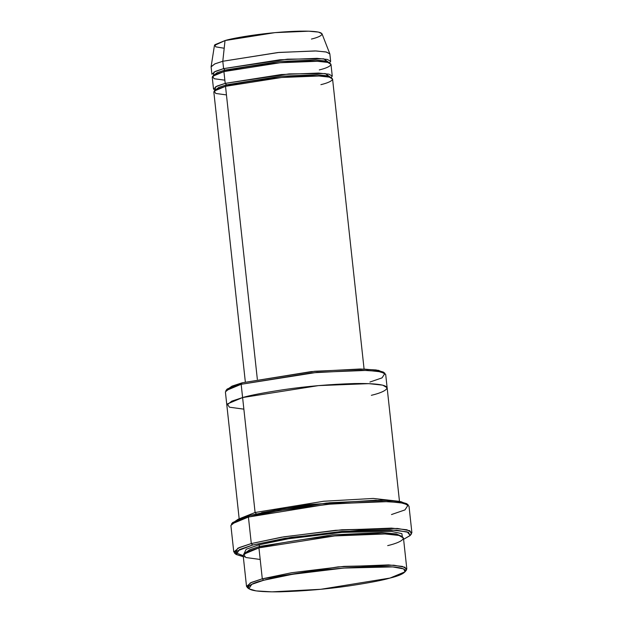 <?xml version="1.0" encoding="UTF-8"?>
<svg xmlns="http://www.w3.org/2000/svg" width="623" height="623" viewBox="0 0 623 623"><rect width="100%" height="100%" fill="white"/><g stroke="black" fill="none" stroke-linecap="round" stroke-linejoin="round"><path stroke-width="0.93" d="M243.297 556.713L236.195 554.501L239.419 549.579L252.65 545.024L251.303 543.567L237.846 548.201L234.56 553.208L236.195 554.501M232.27 523.289L238.196 519.216L249.449 515.548L232.714 522.51L231.398 524.122L248.421 517.043L249.449 515.548L278.426 509.427L329.793 502.738L384.625 500.269L400.963 501.663L407.193 504.287M226.749 389.827L231.997 386.128L242.199 382.795L227.161 389.048L225.853 390.66L241.163 384.29L242.199 382.795L314.716 371.253L363.996 369.081L378.527 370.358L383.932 372.749M260.196 559.47L245.789 557.507L243.554 554.314L258.934 547.866L262.299 578.814L263.646 580.262L292.428 574.297L343.795 568.067L392.755 566.914L403.727 568.924L405.051 571.813L390.021 578.058C406.266 574.313 419.832 565.871 373.707 566.509C349.853 567.21 326.756 569.188 304.406 572.451C284.54 575.481 270.95 578.082 263.646 580.262C247.401 584.008 233.835 592.457 279.961 591.819C303.814 591.118 326.911 589.132 349.262 585.869C369.127 582.848 382.717 580.247 390.021 578.058L320.876 589.28L271.994 591.85L256.1 590.9L248.865 588.774L251.762 584.358L263.646 580.262L262.299 578.814L250.189 582.98L247.23 587.489L248.289 588.104L246.521 586.399L251.412 582.412L262.299 578.814L258.934 547.866L248.055 551.464L243.165 555.451L246.521 586.399M405.051 571.813L406.367 570.201L405.02 567.257L393.837 565.217L343.951 566.385L291.619 572.732L262.299 578.814L338.157 566.875L388.448 564.905L402.388 566.408L406.827 568.986L403.463 538.038L399.024 535.461L385.084 533.958L334.792 535.928L258.934 547.866L259.97 546.371L249.768 549.704L244.512 553.403L249.768 549.704L259.97 546.371L258.934 547.866C266.379 545.639 280.218 542.991 300.465 539.907C323.236 536.582 346.77 534.565 371.067 533.849C418.064 533.195 404.249 541.808 387.693 545.623M401.703 536.325L396.298 533.934L381.767 532.657L332.487 534.83L259.97 546.371L332.487 534.83L381.767 532.657L396.298 533.934L401.703 536.325M402.349 536.668L401.874 533.631L391.563 531.442L341.972 532.354L288.542 538.739L258.615 544.923L259.97 546.371L258.615 544.923L288.542 538.739L341.972 532.354L391.563 531.442L401.874 533.631L402.349 536.668M224.194 48.251L215.745 46.85L214.818 44.747L225.028 40.557L222.793 61.264L214.733 63.935L211.111 66.887L211.913 74.254L215.535 71.302L223.595 68.631L222.793 61.264L225.028 40.557L214.444 45.44L211.119 66.653L215.005 63.819L222.793 61.264L277.889 52.527L315.106 50.922L325.915 51.927L329.801 53.757L321.998 33.751L318.478 32.092L308.681 31.189L274.953 32.637L225.028 40.557C232.667 38.058 267.874 31.828 300.302 31.15C331.849 30.706 322.574 36.484 311.453 39.047M224.848 80.18L214.18 78.724L212.521 76.364L223.914 71.583L224.95 70.088L217.209 72.634L213.549 75.461L217.209 72.634L224.95 70.088L223.914 71.583C232.348 68.826 271.2 61.95 306.975 61.202C341.793 60.719 331.553 67.089 319.288 69.916M329.31 62.884L325.829 61.054L315.534 60.026L279.229 61.513L224.95 70.088L279.229 61.513L315.534 60.026L325.829 61.054L329.31 62.884M330.657 61.35L329.855 53.983L326.569 52.075L316.243 50.961L278.987 52.425L222.793 61.264L223.595 68.631L279.789 59.792L317.037 58.336L327.371 59.442L330.657 61.35L329.52 62.97L323.672 58.819L287.437 59.169L223.595 68.631L224.95 70.088L223.595 68.631L214.047 72.027L213.37 75.585M226.453 94.914L215.776 93.458L214.125 91.098L225.518 86.317L226.546 84.821L218.813 87.376L215.153 90.195L218.813 87.376L226.546 84.821L225.518 86.317C233.944 83.56 272.804 76.684 308.58 75.936C343.39 75.453 333.157 81.831 320.892 84.658M330.914 77.618L327.433 75.796L317.138 74.76L280.825 76.247L226.546 84.821L280.825 76.247L317.138 74.76L327.433 75.796L330.914 77.618M331.117 77.704L325.268 73.553L289.033 73.911L225.199 83.373L226.546 84.821L225.199 83.373L223.914 71.583L215.854 74.254L212.233 77.197L213.51 88.988L217.131 86.036L225.199 83.373L281.394 74.526L318.641 73.07L328.967 74.176L332.254 76.092L331.117 77.704M411.889 532.649L409.007 506.125L404.078 503.259L388.588 501.593L332.713 503.781L278.769 510.665L248.421 517.043L236.327 521.046L230.892 525.469L233.773 551.994L239.209 547.57L251.303 543.567L248.421 517.043L251.303 543.567L281.651 537.19L335.595 530.305L391.47 528.117L406.959 529.784L411.889 532.649L410.51 534.83M243.188 555.669L233.773 551.994M376.308 500.191L308.697 504.607L261.559 512.651L308.697 504.607L376.308 500.191M243.866 409.155L229.459 407.193L227.224 404.008L242.604 397.552L241.163 384.29L311.609 372.858L361.418 370.241L377.608 371.215L384.983 373.372L383.355 372.079L376.113 369.961L360.226 369.003L311.336 371.581L242.199 382.795L241.163 384.29L317.029 372.352L367.313 370.381L381.26 371.884L385.692 374.462L387.132 387.724L382.701 385.146L368.754 383.643L318.47 385.614L242.604 397.552L255.095 512.495L240.19 518.429L255.095 512.495L323.781 501.242L373.263 498.439L398.416 501.242L373.263 498.439L323.781 501.242L255.095 512.495L256.442 513.952L255.095 512.495L241.163 384.29L230.284 387.888L225.394 391.875L226.834 405.137L231.725 401.157L242.604 397.552L231.725 401.157L226.834 405.137L239.177 518.819M364.081 369.081L332.573 79.035L329.287 77.127L318.96 76.014L281.713 77.478L225.518 86.317L257.346 379.306L225.518 86.317L217.458 88.988L213.829 91.939L245.337 381.977M332.254 76.092L330.977 64.301L327.69 62.393L317.364 61.28L280.109 62.744L223.914 71.583L225.199 83.373L215.644 86.761L214.966 90.319L213.51 88.988M242.604 397.552C250.049 395.325 263.887 392.677 284.135 389.593C306.905 386.268 330.439 384.251 354.736 383.542C401.742 382.88 387.919 391.493 371.363 395.309M410.066 535.609L411.382 533.997L409.879 530.726L397.458 528.46L342.027 529.76L283.886 536.816L251.303 543.567L252.65 545.024L284.695 538.381L341.871 531.442L396.376 530.165L408.595 532.392L410.066 535.609L403.603 539.3L410.183 535.461L407.263 531.894L390.029 529.807L359.237 530.282L291.143 537.353L252.65 545.024L236.818 551.137L236.008 554.345L244.372 556.876M243.959 553.87L246.194 549.245L258.615 544.923L246.194 549.245L243.959 553.87M406.827 568.986L405.472 571.026M384.983 373.372L382.031 377.873L369.922 382.047M408.221 504.91L406.593 503.618L398.533 501.258L380.84 500.199L326.421 503.065L249.449 515.548L248.421 517.043L326.693 504.342L382.039 501.437L400.028 502.512L408.221 504.91L404.942 509.918L391.485 514.551M248.865 588.774L247.23 587.489M387.132 387.724L399.483 501.398"/></g></svg>
